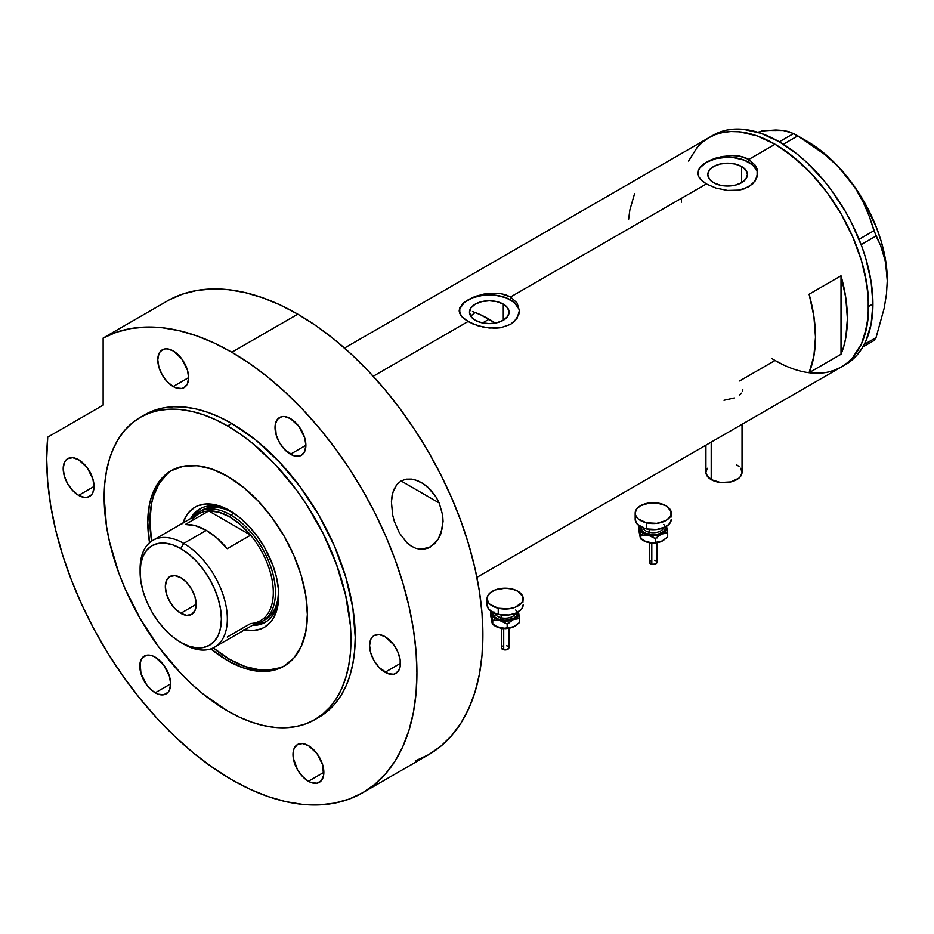 <?xml version="1.0" encoding="UTF-8"?>
<svg xmlns="http://www.w3.org/2000/svg" width="934" height="934" viewBox="0 0 934 934"><rect width="100%" height="100%" fill="white"/><g stroke="black" fill="none" stroke-linecap="round" stroke-linejoin="round"><path stroke-width="1.4" d="M711.218 442.121L711.218 479.644A18.05 10.426 0 0 0 730.902 481.909A18.05 10.426 0 0 0 742.04 472.277L740.674 476.27L739.004 478.068L730.902 481.909L720.464 482.504L711.218 479.644L711.218 442.121M503.286 304.11L503.286 320.28L496.865 322.755L489.288 323.631L481.711 322.755L475.289 320.28A19.801 11.43 180 0 1 469.487 312.201A19.801 11.43 180 0 1 481.711 301.635A19.801 11.43 180 0 1 503.286 304.11L507.582 307.823L509.088 312.201L507.582 316.568L503.286 320.28L503.286 304.11A19.801 11.43 180 0 1 509.088 312.201A19.801 11.43 180 0 1 496.865 322.755A19.801 11.43 180 0 1 475.289 320.28L470.993 316.568L469.487 312.201L470.993 307.823L475.289 304.11L481.711 301.635L489.288 300.771L496.865 301.635L503.286 304.11M470.899 315.961L475.079 312.458L470.736 316.194M741.608 166.521L741.608 182.69L735.186 185.165L727.609 186.041L720.032 185.165L713.599 182.69A19.801 11.43 180 0 1 707.809 174.611A19.801 11.43 180 0 1 720.032 164.045A19.801 11.43 180 0 1 741.608 166.521L745.904 170.233L747.41 174.611L745.904 178.978L741.608 182.69L741.608 166.521A19.801 11.43 180 0 1 747.41 174.611A19.801 11.43 180 0 1 735.186 185.165A19.801 11.43 180 0 1 713.599 182.69L709.315 178.978L707.809 174.611L709.315 170.233L713.599 166.521L720.032 164.045L727.609 163.17L735.186 164.045L741.608 166.521M699.799 167.431L702.59 164.723L710.914 159.924L721.749 156.562L733.459 155.488L739.109 156.013L748.881 159.375L775.057 144.268L784.233 150.082L802.236 164.606L810.887 173.175L827.069 192.509L841.254 214.155L852.905 237.259L861.557 260.936L864.65 272.716L868.235 295.564L868.235 316.766L864.65 335.481L861.557 343.689L852.905 357.383L847.43 362.742L841.254 367.039A132.406 76.448 -120 0 0 861.557 260.936A132.406 76.448 -120 0 0 775.057 144.268L748.881 159.375L755.419 165.435L757.124 169.147L757.124 176.981L752.641 184.021L744.316 188.831L739.098 190.127L727.609 190.443L716.121 188.131L706.326 183.94L699.788 178.686L697.651 174.471L698.095 170.21L702.59 164.723L710.914 159.924L716.133 158.009L730.551 155.499L739.109 156.013L744.316 157.321L748.881 159.375L748.881 162.318A30.086 17.372 0 0 0 716.763 158.395A30.086 17.372 0 0 0 697.546 173.771M757.672 173.899A30.086 17.372 0 0 0 748.881 162.318L748.881 159.375L755.419 165.435L757.696 173.059L755.408 180.706L748.881 186.777L739.098 190.127L727.609 190.443L716.121 188.131L706.326 183.94L510.571 296.965L517.097 303.025L519.386 310.648L518.802 314.571L514.319 321.611L510.559 324.367L500.776 327.717L495.137 328.243L483.427 327.157L472.581 323.806L464.245 318.996L461.466 316.287L459.201 310.648L459.773 307.8L464.268 302.312L472.592 297.514L477.811 295.599L489.299 293.276L500.787 293.603L510.571 296.965L706.326 183.94L702.566 181.406L698.083 175.896L698.095 170.21M461.478 305.021L464.268 302.312L472.592 297.514L483.438 294.152L489.299 293.276L500.787 293.603L505.994 294.911L510.571 296.965L510.571 299.919A30.086 17.372 0 0 0 478.453 295.996A30.086 17.372 0 0 0 459.236 311.361M519.351 311.489A30.086 17.372 0 0 0 510.571 299.919L510.571 296.965L517.097 303.025L519.386 310.66L517.097 318.296L510.559 324.367L500.776 327.717L489.299 328.032L477.799 325.721L468.016 321.529L373.215 376.262L468.016 321.529L461.466 316.287L459.773 313.485L459.773 307.8M841.02 275.787A132.406 76.448 60 0 1 841.02 354.266L809.101 372.689A132.406 76.448 -120 0 0 809.101 294.222L841.02 275.787L841.02 354.266L809.101 372.689L813.876 356.169L815.487 337.139L813.876 316.252L809.101 294.222L841.02 275.787L845.795 297.818L847.407 318.716L845.795 337.746L843.799 346.351L841.02 354.266L841.02 275.787M775.057 360.477L784.233 365.264L775.057 360.477L739.6 380.955M843.355 365.754A132.406 76.448 -120 0 0 845.515 364.587A132.406 76.448 -120 0 0 872.94 303.97L868.678 306.422L866.88 284.298L861.557 260.936L852.905 237.259L841.254 214.155L827.069 192.509L810.887 173.175L793.328 156.889L775.057 144.268A132.406 76.448 -120 0 0 708.859 137.707L715.666 134.508L723.044 132.453L730.925 131.542L739.226 131.811L756.797 135.792L775.057 144.268L756.797 135.792L739.226 131.811L730.925 131.542L723.044 132.453L715.666 134.508L708.859 137.707A132.406 76.448 60 0 1 810.887 173.175A132.406 76.448 60 0 1 868.678 306.422A132.406 76.448 60 0 1 841.254 367.039L834.447 370.238L827.069 372.292L819.188 373.191L810.887 372.935L819.188 373.191L827.069 372.292L834.447 370.238L841.254 367.039A132.406 76.448 60 0 1 771.764 358.516M688.556 161.057L697.208 147.362L702.683 142.003L708.859 137.707L702.683 142.003L697.208 147.362L688.556 161.057M634.618 193.478L629.843 209.998L628.64 219.245M518.802 308.804L514.307 302.546L506.006 297.748L495.16 295.156L489.288 294.829L483.415 295.156L472.569 297.748L464.268 302.546L459.773 308.804M757.124 171.214L752.629 164.956L744.328 160.158L733.482 157.566L727.609 157.239L716.086 158.558L706.326 162.318L699.799 167.957L698.095 171.214M742.799 389.42L742.437 391.323M739.623 394.942L741.362 393.179M723.99 400.277L734.428 397.942M705.929 445.168L705.929 472.277A18.05 10.426 0 0 0 711.218 479.644L706.279 474.309L705.929 472.277L707.307 468.284M736.751 464.898L739.004 466.486M740.674 468.284L742.04 472.277L742.04 424.316M681.493 202.153A132.406 76.448 60 0 1 681.435 198.323M862.829 346.993L873.979 340.56L862.829 346.993M758.069 132.126L766.814 130.433L761.595 130.994L775.839 130.013L783.229 130.48L793.655 133.527L779.318 141.805L761.047 133.34L743.487 129.347L735.175 129.09L727.294 130.001L719.916 132.056L713.109 135.243L344.506 348.055M776.236 130.503L766.814 130.433L783.229 130.48L789.102 131.706L797.776 135.909L783.357 144.245L797.776 135.909L824.337 154.168L836.327 164.863L847.138 176.806L856.174 189.497L863.553 202.876L869.426 216.711L873.979 230.698L859.058 239.314L873.979 230.698L880.599 245.514L884.194 256.056L886.494 267.614L887.3 280.317L886.483 294.035L884.183 308.232L876.045 337.618L864.254 344.424L876.045 337.618L873.979 340.56L876.045 337.618L884.183 308.232L886.483 294.035L887.3 280.317A113.598 65.59 -120 0 0 847.138 176.806L856.174 189.497L863.553 202.876L869.426 216.711L876.045 236.022L880.599 245.514L885.514 261.707L887.3 281.076M861.136 244.626L876.045 236.022L861.136 244.626M713.109 135.243A132.406 76.448 -120 0 1 815.137 170.724A132.406 76.448 -120 0 1 872.94 303.97L871.142 324.016L865.806 341.225L861.884 348.545L857.155 354.92L851.68 360.279L841.254 367.039L847.43 362.742L852.905 357.383L861.557 343.689L866.88 326.48L868.678 306.422L872.94 303.97L871.142 281.834L865.806 258.485L861.884 246.623L851.68 223.121L845.515 211.691L831.33 190.057L823.449 180.052L806.486 162.154L797.578 154.425L779.318 141.805L793.655 133.527L811.424 144.595L824.337 154.168L836.327 164.863L847.138 176.806A113.598 65.59 -120 0 0 806.976 141.197L817.46 148.039L827.769 156.352L837.716 165.995L855.871 188.586L863.775 201.149L876.536 227.733L881.182 241.299L884.568 254.737L886.611 267.813L887.3 280.317A113.598 65.59 -120 0 1 887.3 280.76M231.095 511.435A65.45 37.792 -120 0 0 190.676 518.522A65.45 37.792 60 0 1 199.736 508.96A65.45 37.792 60 0 1 231.095 511.435M182.994 522.97A69.361 40.045 60 0 1 229.694 510.606L239.267 517.214L248.467 525.749L256.943 535.882L264.38 547.207L272.95 565.514L276.627 577.889L278.507 589.868L278.507 600.971L276.627 610.778L272.95 618.903L270.475 622.242L264.38 627.309L260.808 628.979L252.81 630.532L243.926 629.656M233.944 513.186L225.234 509.135L216.851 507.232L209.123 507.547L202.351 510.046A63.197 36.484 60 0 1 233.056 512.673M200.483 508.54A65.45 37.792 -120 0 0 192.171 517.669L195.463 512.871L201.219 508.096M472.476 311.501L480.73 314.863L495.335 323.082A120.369 69.49 -120 0 0 489.077 319.206L482.574 322.954L489.077 319.206A120.369 69.49 -120 0 0 475.079 312.458M285.045 665.557A112.851 65.146 60 0 1 229.694 659.369A112.851 65.146 60 0 1 213.244 647.904L229.694 659.369L245.257 666.596L260.224 669.993L267.311 670.215L280.317 667.682M168.015 473.176L159.317 483.17L153.339 496.409L151.436 504.08L149.895 521.172L151.612 541.148A112.851 65.146 60 0 1 172.218 470.141M182.76 523.694L186.438 515.568L188.913 512.229L195.008 507.162L198.58 505.492L206.577 503.94L215.45 504.815L229.694 510.606A69.361 40.045 60 0 1 278.741 595.553A69.361 40.045 60 0 1 244.685 629.808M266.669 621.46L259.664 624.052L253.861 624.519A65.45 37.792 -120 0 0 265.921 621.881M278.717 593.919A65.45 37.792 60 0 1 265.186 622.324A65.45 37.792 60 0 1 252.367 625.371A65.45 37.792 -120 0 0 278.717 593.919M278.636 590.58L277.772 600.142L275.226 608.361L271.105 614.899L265.548 619.511A63.197 36.484 60 0 1 263.913 620.351M278.624 591.607A63.197 36.484 60 0 1 265.548 619.511L262.349 621.344A63.197 36.484 60 0 1 254.748 624.005A63.197 36.484 -120 0 0 273.662 576.967A63.197 36.484 -120 0 0 230.756 515.019L229.694 516.864A61.691 35.62 60 0 1 250.651 535.159L227.242 548.678A61.691 35.62 -120 0 0 206.286 530.384L183.729 543.401L180.752 548.562A57.476 33.18 60 0 1 221.393 618.95A57.476 33.18 60 0 1 180.752 642.417L183.729 644.145A61.691 35.62 -120 0 0 227.347 618.95A61.691 35.62 -120 0 0 183.729 543.401A61.691 35.62 60 0 1 224.032 597.76A61.691 35.62 60 0 1 214.575 647.192A61.691 35.62 60 0 1 183.729 644.145L180.752 642.417L188.68 646.094L196.303 647.822L203.332 647.542L209.496 645.266L214.54 641.074L218.299 635.132L220.611 627.66L221.393 618.95L220.611 609.353L218.299 599.208L214.54 588.922L209.496 578.893L203.332 569.506L196.303 561.112L188.68 554.037L180.752 548.562L172.825 544.884L165.201 543.156L158.173 543.436L152.02 545.713L146.965 549.904L143.206 555.858L140.894 563.319L140.112 572.028L140.894 581.637L143.206 591.771L146.965 602.056L152.02 612.085L158.173 621.472L165.201 629.866L172.825 636.941L180.752 642.417A57.476 33.18 60 0 1 140.112 572.028A57.476 33.18 60 0 1 180.752 548.562L183.729 543.401L206.286 530.384A61.691 35.62 -120 0 0 185.329 524.476L208.737 510.956L250.651 535.159A61.691 35.62 60 0 1 273.312 592.425A61.691 35.62 60 0 1 250.651 623.515L227.242 637.023M180.752 613.299A21.821 12.597 60 0 1 166.497 594.082A21.821 12.597 60 0 1 169.848 576.593A21.821 12.597 60 0 1 180.752 577.679L186.66 582.442L191.657 589.191L195.008 596.908L196.175 604.391L180.752 613.299L174.845 608.536L169.848 601.788L166.497 594.082L165.33 586.587L166.497 580.446L169.848 576.593L174.845 575.624L180.752 577.679A21.821 12.597 60 0 1 195.008 596.908A21.821 12.597 60 0 1 191.657 614.385L186.66 615.354L180.752 613.299L196.175 604.391L195.008 610.532L191.657 614.385A21.821 12.597 60 0 1 180.752 613.299M214.575 647.192L260.539 620.655A61.691 35.62 -120 0 0 250.651 535.159L240.517 524.686L229.694 516.864L218.871 512.194L208.737 510.956A61.691 35.62 60 0 1 229.694 516.864L230.756 515.019A63.197 36.484 60 0 1 272.039 570.709A63.197 36.484 60 0 1 262.349 621.344M233.874 513.221L230.756 515.019L233.874 513.221M193.058 517.156A63.197 36.484 60 0 1 199.164 511.89A63.197 36.484 60 0 1 230.756 515.019A63.197 36.484 -120 0 0 193.058 517.156M191.435 520.95A61.691 35.62 60 0 1 208.737 510.956A61.691 35.62 -120 0 0 198.849 513.805L152.884 540.342A61.691 35.62 60 0 1 183.729 543.401A61.691 35.62 -120 0 0 140.112 568.584L140.112 572.028M140.135 570.347A61.691 35.62 60 0 1 152.884 540.342M250.651 535.159L227.242 548.678L217.108 538.194L206.286 530.384L195.475 525.702L185.329 524.476L208.737 510.956L250.651 535.159M399.483 533.127L394.311 521.3L392.619 514.844L391.416 501.745L392.829 492.405L396.822 484.594L401.025 480.975L406.197 479.13L414.719 479.702L422.939 483.438L427.924 487.244L436.166 497.157L439.213 502.971L442.669 515.159L443.066 521.499L440.848 533.828L438.233 539.198L430.457 546.985L420.767 549.355L415.817 548.351L411.112 546.028L406.745 542.572L399.483 533.127L394.311 521.3L392.619 514.844L391.416 501.745L392.105 495.405L393.856 489.568L396.822 484.594L401.025 480.975L406.197 479.13L411.859 479.107L417.545 480.648L422.939 483.438L430.212 489.463L436.166 497.157L439.213 502.971L442.669 515.159L442.471 527.827L438.233 539.198L434.695 543.693L428.134 548.13L423.254 549.32L415.817 548.351L411.112 546.028L406.745 542.572L399.483 533.127M412.022 546.588L411.112 546.028M401.071 480.952L439.213 502.971L401.071 480.952M227.569 660.607L229.694 659.369L227.569 660.607L210.827 648.885A112.851 65.146 60 0 0 227.569 660.607A112.851 65.146 60 0 0 283.983 666.187L271.899 670.67L258.099 671.219L243.132 667.822L227.569 660.607M227.569 476.328A112.851 65.146 60 0 1 301.285 575.764A112.851 65.146 60 0 1 283.983 666.187L293.906 657.956L301.285 646.281L305.827 631.617L307.356 614.537L305.827 595.67L301.285 575.764L293.906 555.578L283.983 535.882L271.899 517.448L258.099 500.974L243.132 487.081L227.569 476.328L211.995 469.113L197.027 465.704L183.239 466.264L171.144 470.736A112.851 65.146 60 0 1 227.569 476.328M231.819 423.499A174.53 100.767 -120 0 0 144.56 414.859L153.526 410.645L163.252 407.924L173.642 406.734L184.593 407.084L196 408.952L207.745 412.338L219.723 417.206L231.819 423.499L255.893 440.136L279.044 461.618L300.386 487.104L319.089 515.626L334.442 546.075L345.837 577.305L352.865 608.092L355.235 637.257L354.64 650.881L352.865 663.689L349.923 675.562L345.837 686.373L340.665 696.028L334.442 704.423L327.227 711.486L319.089 717.16A174.53 100.767 -120 0 0 345.837 577.305A174.53 100.767 -120 0 0 231.819 423.499L227.569 425.951L231.819 423.499M227.569 710.972A174.53 100.767 60 0 1 113.551 557.166A174.53 100.767 60 0 1 140.298 417.311A174.53 100.767 60 0 1 227.569 425.951A174.53 100.767 60 0 1 341.587 579.757A174.53 100.767 60 0 1 314.828 719.612A174.53 100.767 60 0 1 227.569 710.972L239.664 717.265L251.643 722.134L263.388 725.52L274.794 727.388L285.746 727.726L296.136 726.535L305.862 723.827L314.828 719.612L322.966 713.95L330.181 706.886L336.403 698.48L341.587 688.825L345.662 678.014L348.604 666.152L350.39 653.345L350.986 639.72L350.39 625.406L345.662 595.285L336.403 564.124L322.966 533.139L305.862 503.508L296.136 489.556L274.794 464.07L251.643 442.599L239.664 433.621L227.569 425.951L215.474 419.658L203.484 414.789L191.739 411.404L180.332 409.536L169.393 409.197L159.002 410.388L149.277 413.097L140.298 417.311L132.161 422.974L124.946 430.049L118.723 438.443L113.551 448.098L109.465 458.909L106.523 470.783L104.748 483.59L104.153 497.215L106.523 526.379L109.465 541.65L118.723 572.799L124.946 588.397L140.298 618.845L159.002 647.367L180.332 672.854L191.739 684.155L203.484 694.336L227.569 710.972M169.101 299.954L103.137 338.038A261.8 151.156 60 0 1 231.819 352.246L297.783 314.163A261.8 151.156 -120 0 0 169.101 299.954L103.137 338.038L103.137 405.146L47.739 437.135L46.7 458.886L47.692 481.827L50.705 505.679L55.713 530.208L62.648 555.123L71.428 580.154L81.982 605.022L94.171 629.481L107.877 653.228L122.938 676.029L139.201 697.616L156.48 717.756L174.576 736.237L193.303 752.851L212.462 767.409L231.819 779.762A261.8 151.156 60 0 1 47.739 437.135L103.137 405.146L103.137 338.038L116.493 332.212L130.923 328.534L146.276 327.052L162.411 327.764L179.2 330.683L196.467 335.773L214.061 342.976L231.819 352.246A261.8 151.156 60 0 1 402.846 582.944A261.8 151.156 60 0 1 362.719 792.732A261.8 151.156 60 0 1 231.819 779.762L249.962 789.218L267.941 796.515L285.559 801.594L302.663 804.396L319.089 804.91L334.664 803.123L349.258 799.049L362.719 792.732L374.919 784.233L385.742 773.632L395.082 761.035L402.846 746.558L408.975 730.33L413.388 712.537L416.05 693.32L416.938 672.889L416.05 651.418L413.388 629.131L408.975 606.236L402.846 582.944L395.082 559.501L385.742 536.116L374.919 513.011L362.719 490.432L349.258 468.576L334.664 447.655L319.089 427.865L302.663 409.419L285.559 392.478L267.941 377.208L249.962 363.746L231.819 352.246L297.783 314.163L280.025 304.893L262.431 297.689L245.163 292.599L228.375 289.68L212.24 288.968L196.887 290.451L182.457 294.128L169.101 299.954M415.221 760.965L428.683 754.649A261.8 151.156 -120 0 0 468.81 544.861A261.8 151.156 -120 0 0 297.783 314.163L315.925 325.662L333.905 339.124L351.523 354.395L368.626 371.335L385.053 389.782L400.628 409.571L415.221 430.492L428.683 452.348L440.883 474.939L451.706 498.032L461.046 521.417L468.81 544.861L474.939 568.152L479.352 591.047L482.014 613.334L482.901 634.805L482.014 655.236L479.352 674.453L474.939 692.246L468.81 708.474L461.046 722.951L451.706 735.548L440.883 746.149L428.683 754.649L362.719 792.732M78.619 459.738A21.821 12.597 60 0 1 92.875 478.967A21.821 12.597 60 0 1 89.524 496.444A21.821 12.597 60 0 1 78.619 495.37L94.042 486.462L78.619 495.37A21.821 12.597 60 0 1 64.364 476.142A21.821 12.597 60 0 1 67.703 458.664A21.821 12.597 60 0 1 78.619 459.738L87.189 467.689L92.875 478.967L94.042 486.462L92.875 492.603L91.439 494.857L87.189 497.32L84.515 497.425L78.619 495.37L72.712 490.607L67.703 483.859L64.364 476.142L63.185 468.646L64.364 462.505L65.789 460.252L67.703 458.664L72.712 457.683L78.619 459.738M173.187 350.904A21.821 12.597 60 0 1 187.442 370.133A21.821 12.597 60 0 1 184.103 387.61A21.821 12.597 60 0 1 173.187 386.536L188.621 377.628L173.187 386.536A21.821 12.597 60 0 1 158.943 367.307A21.821 12.597 60 0 1 162.282 349.83A21.821 12.597 60 0 1 173.187 350.904L181.768 358.854L187.442 370.133L188.621 377.628L187.442 383.769L184.103 387.61L181.768 388.474L176.199 387.925L173.187 386.536L167.291 381.772L162.282 375.013L158.943 367.307L157.764 359.812L158.943 353.671L160.368 351.418L164.618 348.954L167.291 348.849L173.187 350.904M290.451 418.607A21.821 12.597 60 0 1 304.706 437.824A21.821 12.597 60 0 1 301.355 455.313A21.821 12.597 60 0 1 290.451 454.228L305.873 445.32L290.451 454.228A21.821 12.597 60 0 1 276.195 434.999A21.821 12.597 60 0 1 279.546 417.521A21.821 12.597 60 0 1 290.451 418.607L299.02 426.558L304.706 437.824L305.873 445.32L304.706 451.461L301.355 455.313L299.02 456.177L293.463 455.629L284.543 449.464L279.546 442.716L276.195 434.999L275.32 424.211L277.62 419.109L281.881 416.657L284.543 416.552L290.451 418.607M385.03 636.649A21.821 12.597 60 0 1 399.273 655.866A21.821 12.597 60 0 1 395.934 673.356A21.821 12.597 60 0 1 385.03 672.27L400.452 663.362L385.03 672.27A21.821 12.597 60 0 1 370.775 653.041A21.821 12.597 60 0 1 374.114 635.564A21.821 12.597 60 0 1 385.03 636.649L393.599 644.6L397.849 651.967L400.161 659.719L400.161 666.666L399.273 669.503L395.934 673.356L393.599 674.22L388.03 673.671L379.122 667.506L374.114 660.758L370.775 653.041L369.595 645.546L370.775 639.416L372.199 637.151L374.114 635.564L379.122 634.595L385.03 636.649M308.418 745.624A21.821 12.597 60 0 1 322.674 764.853A21.821 12.597 60 0 1 319.335 782.33A21.821 12.597 60 0 1 308.418 781.256L323.853 772.348L308.418 781.256A21.821 12.597 60 0 1 294.175 762.027A21.821 12.597 60 0 1 297.514 744.538A21.821 12.597 60 0 1 308.418 745.624L317 753.575L322.674 764.853L323.549 775.652L321.249 780.742L317 783.194L311.431 782.645L308.418 781.256L302.523 776.481L297.514 769.733L293.288 758.174L293.288 751.228L294.175 748.391L297.514 744.538L302.523 743.569L308.418 745.624M155.219 657.174A21.821 12.597 60 0 1 169.474 676.403A21.821 12.597 60 0 1 166.124 693.88A21.821 12.597 60 0 1 155.219 692.794L170.642 683.886L155.219 692.794A21.821 12.597 60 0 1 140.964 673.577A21.821 12.597 60 0 1 144.315 656.088A21.821 12.597 60 0 1 155.219 657.174L163.789 665.125L169.474 676.403L170.642 683.886L169.474 690.028L168.05 692.292L163.789 694.744L158.231 694.196L152.207 690.716L146.65 684.844L140.964 673.577L140.088 662.778L142.388 657.688L146.65 655.224L152.207 655.773L155.219 657.174M316.93 718.339A174.53 100.767 -120 0 0 319.089 717.16L314.828 719.612M149.545 542.747L147.77 522.398L149.3 505.306L151.203 497.635L157.192 484.396L161.22 478.967L171.144 470.736A112.851 65.146 60 0 0 149.545 542.747M651.804 543.366L651.804 564.264A3.759 2.172 -0 0 0 656.999 562.268L655.329 564.066L651.804 564.264L651.804 543.366M642.709 526.636A10.531 6.083 0 0 0 649.212 532.252L648.64 534.283A12.037 6.947 180 0 1 641.284 527.08M642.907 527.815A10.531 6.083 0 0 0 649.212 532.252L649.212 529.426L649.212 532.252A10.531 6.083 -0 0 0 663.572 527.815M646.34 522.76L646.34 528.901A18.05 10.426 -0 0 0 671.289 519.269L669.923 523.25L666.012 526.636L656.765 529.485L646.34 528.901L646.34 522.76A18.05 10.426 180 0 1 635.178 513.128A18.05 10.426 180 0 1 660.14 503.496A18.05 10.426 180 0 1 671.289 513.128A18.05 10.426 180 0 1 646.34 522.76L638.226 518.919L635.529 515.159L635.178 513.128L636.556 509.135L640.467 505.749L649.714 502.901L656.754 502.901L666 505.749L670.951 511.085L670.951 515.148L669.923 517.109L666.012 520.495L656.765 523.344L646.34 522.76M666.316 525.842L666.666 528.877L663.981 532.625L658.423 535.089L653.24 535.684L648.056 535.089L642.499 532.625L639.813 528.889L640.152 525.842M641.436 526.507L641.436 529.228L643.234 531.726L646.55 533.641L653.24 534.808L657.851 534.283L663.245 531.726L665.043 529.216L665.043 526.507M635.178 519.269A18.05 10.426 0 0 0 646.34 528.901L640.479 526.636L636.556 523.262L635.178 519.269L635.178 513.128M670.951 517.226L671.289 513.128M663.77 524.499A12.037 6.947 180 0 1 662.218 532.497A12.037 6.947 180 0 1 648.64 534.283L649.212 532.252A10.531 6.083 -0 0 0 663 528.924M640.164 537.26L638.786 530.068L638.786 526.122L639.813 528.889A13.543 7.822 180 0 1 639.965 526.332M666.514 526.332A13.543 7.822 180 0 1 666.666 526.846L667.682 536.98L663.117 540.588L659.883 542.024L655.283 542.479L655.283 538.521L655.283 542.479L651.78 542.876L643.666 540.763A13.543 7.822 0 0 0 648.056 542.456A13.543 7.822 0 0 0 661.482 541.44L651.78 542.876L646.176 541.883L640.841 539.023L640.841 535.077L648.056 535.089L655.283 538.521L661.482 534.061L667.682 533.022L666.666 526.846A13.543 7.822 180 0 1 661.482 534.061A13.543 7.822 180 0 1 648.056 535.089L655.283 538.521L661.482 534.061L667.682 533.022L667.682 536.98L661.482 541.44A13.543 7.822 -0 0 0 662.813 540.763L655.014 542.981L646.176 541.883L640.339 538.089L638.786 526.122L640.841 535.077L648.056 535.089A13.543 7.822 180 0 1 639.813 528.889L640.841 539.023L639.697 535.24M666.666 526.846L666.397 525.807L666.666 526.846M665.744 532.24L666.316 533.209M643.339 540.576A13.543 7.822 0 0 0 643.666 540.763L642.499 539.992M640.152 533.221L640.724 532.252M642.172 533.968L641.95 535.24M656.158 537.622L656.964 537.996M655.259 542.958L653.24 543.191M652.212 543.133L649.527 542.759M652.212 537.167L653.24 537.108M655.329 538.346L654.676 538.147M649.48 562.268A3.759 2.172 0 0 0 651.804 564.264L649.48 562.268L649.48 542.747M649.55 561.836L650.111 561.054M650.578 560.727L651.792 560.26M654.676 560.26L655.329 560.458M655.901 560.727L656.999 562.256L656.999 542.747M503.706 628.874L503.706 649.772A3.759 2.172 -0 0 0 508.902 647.764L507.232 649.574L503.706 649.772L503.706 628.874M494.611 612.144A10.531 6.083 0 0 0 501.114 617.759L500.542 619.791A12.037 6.947 180 0 1 493.187 612.576M494.81 613.311A10.531 6.083 0 0 0 501.114 617.759L501.114 614.934L501.114 617.759A10.531 6.083 -0 0 0 515.475 613.311M498.242 608.256L498.242 614.397A18.05 10.426 -0 0 0 523.192 604.765L521.826 608.758L520.156 610.556L515.183 613.428L508.668 614.992L498.242 614.397L498.242 608.256A18.05 10.426 180 0 1 487.081 598.624A18.05 10.426 180 0 1 512.042 588.992A18.05 10.426 180 0 1 523.192 598.624A18.05 10.426 180 0 1 498.242 608.256L490.128 604.415L488.459 602.617L487.081 598.636L487.431 596.592L490.128 592.833L495.102 589.961L505.131 588.198L512.042 588.992L517.903 591.257L522.853 596.592L522.853 600.655L521.826 602.617L515.183 607.287L508.668 608.851L498.242 608.256M518.218 611.338L518.568 614.385L515.883 618.121L511.914 620.141L505.142 621.192L499.959 620.596L494.401 618.133L491.716 614.397L492.055 611.35M493.339 612.015L493.339 614.724L495.137 617.234L498.452 619.149L505.142 620.316L513.653 618.285L516.269 616.02L516.946 612.015M487.081 604.765A18.05 10.426 0 0 0 498.242 614.397L492.381 612.144L488.459 608.758L487.081 604.777L487.081 598.624M522.853 602.734L523.192 598.624M515.673 610.007A12.037 6.947 180 0 1 514.12 617.993A12.037 6.947 180 0 1 500.542 619.791L501.114 617.759A10.531 6.083 -0 0 0 514.903 614.432M492.066 622.768L490.689 615.576L490.689 611.63L491.716 614.397A13.543 7.822 180 0 1 491.868 611.828M518.417 611.828A13.543 7.822 180 0 1 518.568 612.342L519.584 622.476L515.019 626.095L511.785 627.531L507.185 627.975L507.185 624.029L507.185 627.975L503.683 628.372L495.569 626.27A13.543 7.822 0 0 0 499.959 627.963A13.543 7.822 0 0 0 513.385 626.936L503.683 628.372L498.079 627.391L492.743 624.531L492.743 620.573L499.959 620.596L507.185 624.029L513.385 619.569L519.584 618.53L518.568 612.342A13.543 7.822 180 0 1 513.385 619.569A13.543 7.822 180 0 1 499.959 620.596L507.185 624.029L513.385 619.569L519.584 618.53L519.584 622.476L513.385 626.936A13.543 7.822 -0 0 0 514.716 626.27L506.917 628.489L498.079 627.391L492.241 623.597L490.689 611.63L492.743 620.573L499.959 620.596A13.543 7.822 180 0 1 491.716 614.397L492.743 624.531L491.599 620.736M518.568 612.342L518.3 611.315L518.568 612.342M517.646 617.748L518.218 618.717M495.242 626.072A13.543 7.822 0 0 0 495.569 626.27L494.401 625.5M492.055 618.717L492.627 617.748M494.074 619.476L493.853 620.736M508.061 623.13L508.867 623.503M507.162 628.465L505.142 628.699M504.115 628.64L501.43 628.255M504.115 622.674L505.142 622.616M507.232 623.842L506.578 623.643M501.383 647.764A3.759 2.172 0 0 0 503.706 649.772L501.383 647.764L501.383 628.255M501.453 647.344L502.013 646.561M502.48 646.235L503.706 645.756M506.578 645.756L507.232 645.954M507.804 646.235L508.902 647.764L508.902 628.255M841.254 367.039L476.912 577.387M806.976 141.197L795.745 134.706M144.56 414.859L140.298 417.311M656.952 542.759L650.881 543.191M643.666 540.763L642.872 540.307M508.855 628.255L502.784 628.699M495.569 626.27L494.775 625.815"/></g></svg>
